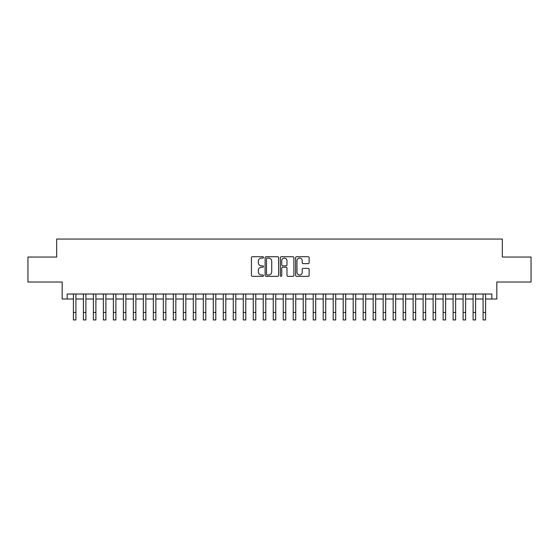 <?xml version="1.0" encoding="UTF-8"?>
<svg xmlns="http://www.w3.org/2000/svg" width="559" height="559" viewBox="0 0 559 559"><rect width="100%" height="100%" fill="white"/><g stroke="black" fill="none" stroke-linecap="round" stroke-linejoin="round"><path stroke-width="0.84" d="M263.513 257.413A0.685 0.685 0 0 0 262.828 256.728L252.402 256.728A0.978 0.978 0 0 0 251.424 257.706L251.424 275.363A0.978 0.978 0 0 0 252.402 276.342L262.828 276.342A0.685 0.685 0 0 0 263.513 275.657A0.685 0.685 0 0 0 262.828 274.972L261.479 274.972A3.137 3.137 0 0 1 258.342 271.835L258.342 270.36A3.137 3.137 0 0 1 261.479 267.223L262.828 267.223A0.685 0.685 0 0 0 263.513 266.538A0.685 0.685 0 0 0 262.828 265.846L261.479 265.846A3.137 3.137 0 0 1 258.342 262.709L258.342 261.242A3.137 3.137 0 0 1 261.479 258.097L262.828 258.097A0.685 0.685 0 0 0 263.513 257.413M308.163 263.645A0.978 0.978 0 0 0 309.141 262.66L309.141 257.706A0.978 0.978 0 0 0 308.163 256.728L296.591 256.728A0.978 0.978 0 0 0 295.606 257.706L295.606 275.363A0.978 0.978 0 0 0 296.591 276.342L308.163 276.342A0.978 0.978 0 0 0 309.141 275.363L309.141 269.382A0.978 0.978 0 0 0 308.163 268.397L303.209 268.397A0.978 0.978 0 0 0 302.23 269.382L302.23 272.345A2.62 2.62 0 0 1 299.603 274.972A2.62 2.62 0 0 1 296.983 272.345L296.983 260.725A2.62 2.62 0 0 1 299.603 258.097A2.62 2.62 0 0 1 302.23 260.725L302.23 262.66A0.978 0.978 0 0 0 303.209 263.645L308.163 263.645M67.171 299.009L67.171 294.013L491.829 294.013L491.829 299.009L496.825 299.009L496.825 282.022L531.05 282.022L531.05 257.042L502.324 257.042L502.324 239.056L56.676 239.056L56.676 257.042L27.95 257.042L27.95 282.022L62.175 282.022L62.175 299.009L73.411 299.009M278.641 257.706A0.978 0.978 0 0 0 277.662 256.728L266.091 256.728A0.978 0.978 0 0 0 265.106 257.706L265.106 275.363A0.978 0.978 0 0 0 266.091 276.342L277.662 276.342A0.978 0.978 0 0 0 278.641 275.363L278.641 257.706M281.338 256.728L292.909 256.728A0.978 0.978 0 0 1 293.894 257.706L293.894 275.363A0.978 0.978 0 0 1 292.909 276.342L287.962 276.342A0.978 0.978 0 0 1 286.977 275.363L286.977 268.201A0.978 0.978 0 0 0 285.998 267.223L282.714 267.223A0.978 0.978 0 0 0 281.729 268.201L281.729 275.657A0.685 0.685 0 0 1 281.044 276.342A0.685 0.685 0 0 1 280.359 275.657L280.359 257.706A0.978 0.978 0 0 1 281.338 256.728M75.912 299.009L83.403 299.009M85.904 299.009L93.395 299.009M95.896 299.009L103.387 299.009M105.889 299.009L113.379 299.009M115.881 299.009L123.371 299.009M125.873 299.009L133.363 299.009M135.865 299.009L143.356 299.009M145.857 299.009L153.348 299.009M155.849 299.009L163.34 299.009M165.841 299.009L173.332 299.009M175.833 299.009L183.324 299.009M185.826 299.009L193.316 299.009M195.818 299.009L203.308 299.009M205.81 299.009L213.3 299.009M215.802 299.009L223.293 299.009M225.794 299.009L233.285 299.009M235.786 299.009L243.277 299.009M245.778 299.009L253.269 299.009M255.77 299.009L263.261 299.009M265.763 299.009L273.253 299.009M275.755 299.009L283.245 299.009M285.747 299.009L293.237 299.009M295.739 299.009L303.23 299.009M305.731 299.009L313.222 299.009M315.723 299.009L323.214 299.009M325.715 299.009L333.206 299.009M335.707 299.009L343.198 299.009M345.7 299.009L353.19 299.009M355.692 299.009L363.182 299.009M365.684 299.009L373.174 299.009M375.676 299.009L383.167 299.009M385.668 299.009L393.159 299.009M395.66 299.009L403.151 299.009M405.652 299.009L413.143 299.009M415.644 299.009L423.135 299.009M425.637 299.009L433.127 299.009M435.629 299.009L443.119 299.009M445.621 299.009L453.111 299.009M455.613 299.009L463.104 299.009M465.605 299.009L473.096 299.009M475.597 299.009L483.088 299.009M485.589 299.009L491.829 299.009M267.167 258.097A0.685 0.685 0 0 0 266.482 258.789L266.482 274.28A0.685 0.685 0 0 0 267.167 274.972L268.586 274.972A3.137 3.137 0 0 0 271.73 271.835L271.73 261.242A3.137 3.137 0 0 0 268.586 258.097L267.167 258.097M286.977 260.774A2.62 2.62 0 0 0 284.356 258.146A2.62 2.62 0 0 0 281.729 260.774L281.729 264.868A0.978 0.978 0 0 0 282.714 265.846L285.998 265.846A0.978 0.978 0 0 0 286.977 264.868L286.977 260.774M73.411 312.446L75.912 312.446L75.912 319.944L73.411 319.944L73.411 294.013M75.912 312.446L75.912 294.013M83.403 312.446L85.904 312.446L85.904 319.944L83.403 319.944L83.403 294.013M85.904 312.446L85.904 294.013M93.395 312.446L95.896 312.446L95.896 319.944L93.395 319.944L93.395 294.013M95.896 312.446L95.896 294.013M103.387 312.446L105.889 312.446L105.889 319.944L103.387 319.944L103.387 294.013M105.889 312.446L105.889 294.013M113.379 312.446L115.881 312.446L115.881 319.944L113.379 319.944L113.379 294.013M115.881 312.446L115.881 294.013M123.371 312.446L125.873 312.446L125.873 319.944L123.371 319.944L123.371 294.013M125.873 312.446L125.873 294.013M133.363 312.446L135.865 312.446L135.865 319.944L133.363 319.944L133.363 294.013M135.865 312.446L135.865 294.013M143.356 312.446L145.857 312.446L145.857 319.944L143.356 319.944L143.356 294.013M145.857 312.446L145.857 294.013M153.348 312.446L155.849 312.446L155.849 319.944L153.348 319.944L153.348 294.013M155.849 312.446L155.849 294.013M163.34 312.446L165.841 312.446L165.841 319.944L163.34 319.944L163.34 294.013M165.841 312.446L165.841 294.013M173.332 312.446L175.833 312.446L175.833 319.944L173.332 319.944L173.332 294.013M175.833 312.446L175.833 294.013M183.324 312.446L185.826 312.446L185.826 319.944L183.324 319.944L183.324 294.013M185.826 312.446L185.826 294.013M193.316 312.446L195.818 312.446L195.818 319.944L193.316 319.944L193.316 294.013M195.818 312.446L195.818 294.013M203.308 312.446L205.81 312.446L205.81 319.944L203.308 319.944L203.308 294.013M205.81 312.446L205.81 294.013M213.3 312.446L215.802 312.446L215.802 319.944L213.3 319.944L213.3 294.013M215.802 312.446L215.802 294.013M223.293 312.446L225.794 312.446L225.794 319.944L223.293 319.944L223.293 294.013M225.794 312.446L225.794 294.013M233.285 312.446L235.786 312.446L235.786 319.944L233.285 319.944L233.285 294.013M235.786 312.446L235.786 294.013M243.277 312.446L245.778 312.446L245.778 319.944L243.277 319.944L243.277 294.013M245.778 312.446L245.778 294.013M253.269 312.446L255.77 312.446L255.77 319.944L253.269 319.944L253.269 294.013M255.77 312.446L255.77 294.013M263.261 312.446L265.763 312.446L265.763 319.944L263.261 319.944L263.261 294.013M265.763 312.446L265.763 294.013M273.253 312.446L275.755 312.446L275.755 319.944L273.253 319.944L273.253 294.013M275.755 312.446L275.755 294.013M283.245 312.446L285.747 312.446L285.747 319.944L283.245 319.944L283.245 294.013M285.747 312.446L285.747 294.013M293.237 312.446L295.739 312.446L295.739 319.944L293.237 319.944L293.237 294.013M295.739 312.446L295.739 294.013M303.23 312.446L305.731 312.446L305.731 319.944L303.23 319.944L303.23 294.013M305.731 312.446L305.731 294.013M313.222 312.446L315.723 312.446L315.723 319.944L313.222 319.944L313.222 294.013M315.723 312.446L315.723 294.013M323.214 312.446L325.715 312.446L325.715 319.944L323.214 319.944L323.214 294.013M325.715 312.446L325.715 294.013M333.206 312.446L335.707 312.446L335.707 319.944L333.206 319.944L333.206 294.013M335.707 312.446L335.707 294.013M343.198 312.446L345.7 312.446L345.7 319.944L343.198 319.944L343.198 294.013M345.7 312.446L345.7 294.013M353.19 312.446L355.692 312.446L355.692 319.944L353.19 319.944L353.19 294.013M355.692 312.446L355.692 294.013M363.182 312.446L365.684 312.446L365.684 319.944L363.182 319.944L363.182 294.013M365.684 312.446L365.684 294.013M373.174 312.446L375.676 312.446L375.676 319.944L373.174 319.944L373.174 294.013M375.676 312.446L375.676 294.013M383.167 312.446L385.668 312.446L385.668 319.944L383.167 319.944L383.167 294.013M385.668 312.446L385.668 294.013M393.159 312.446L395.66 312.446L395.66 319.944L393.159 319.944L393.159 294.013M395.66 312.446L395.66 294.013M403.151 312.446L405.652 312.446L405.652 319.944L403.151 319.944L403.151 294.013M405.652 312.446L405.652 294.013M413.143 312.446L415.644 312.446L415.644 319.944L413.143 319.944L413.143 294.013M415.644 312.446L415.644 294.013M423.135 312.446L425.637 312.446L425.637 319.944L423.135 319.944L423.135 294.013M425.637 312.446L425.637 294.013M433.127 312.446L435.629 312.446L435.629 319.944L433.127 319.944L433.127 294.013M435.629 312.446L435.629 294.013M443.119 312.446L445.621 312.446L445.621 319.944L443.119 319.944L443.119 294.013M445.621 312.446L445.621 294.013M453.111 312.446L455.613 312.446L455.613 319.944L453.111 319.944L453.111 294.013M455.613 312.446L455.613 294.013M463.104 312.446L465.605 312.446L465.605 319.944L463.104 319.944L463.104 294.013M465.605 312.446L465.605 294.013M473.096 312.446L475.597 312.446L475.597 319.944L473.096 319.944L473.096 294.013M475.597 312.446L475.597 294.013M483.088 312.446L485.589 312.446L485.589 319.944L483.088 319.944L483.088 294.013M485.589 312.446L485.589 294.013"/></g></svg>
